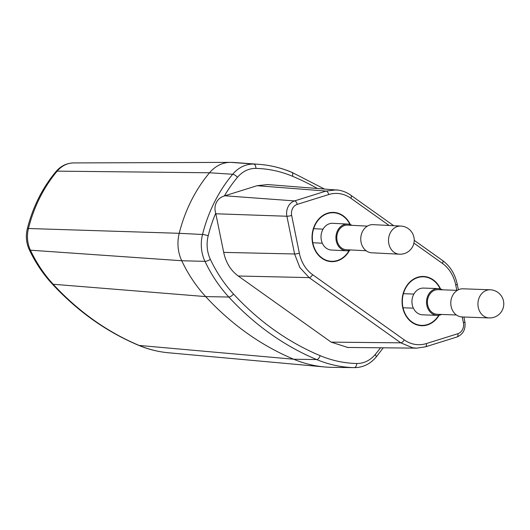 <?xml version="1.0" encoding="UTF-8"?>
<svg xmlns="http://www.w3.org/2000/svg" width="530" height="530" viewBox="0 0 530 530"><rect width="100%" height="100%" fill="white"/><g stroke="black" fill="none" stroke-linecap="round" stroke-linejoin="round"><path stroke-width="0.79" d="M267.657 184.559L257.083 185.705L224.846 195.782A14.747 12.256 92.5 0 0 224.356 195.948A135.899 112.93 -87.5 0 1 237.447 177.338A4.227 1.597 -140 0 0 232.69 174.264A34.496 28.666 -87.5 0 1 253.704 164.081A147.161 122.291 -87.5 0 1 259.051 164.346L236.353 162.644A147.877 122.88 92.5 0 0 230.981 162.379A35.212 29.256 92.5 0 0 209.535 172.767A140.834 117.031 92.5 0 0 191.224 200.79A140.834 117.031 92.5 0 0 179.219 233.306A35.212 29.256 92.5 0 0 181.73 260.74A147.877 122.88 92.5 0 0 205.666 296.588A316.874 263.317 92.5 0 0 293.706 359.234A147.877 122.88 92.5 0 0 331.535 367.343A147.877 122.88 -87.5 0 1 324.565 366.952A147.877 122.88 -87.5 0 1 293.706 359.234A316.874 263.317 -87.5 0 1 205.666 296.588A147.877 122.88 -87.5 0 1 181.73 260.74A35.212 29.256 -87.5 0 1 179.219 233.306A140.834 117.031 -87.5 0 1 191.224 200.79A140.834 117.031 -87.5 0 1 209.535 172.767A35.212 29.256 -87.5 0 1 230.358 162.372A35.212 29.256 -87.5 0 1 230.981 162.379A147.877 122.88 -87.5 0 1 241.7 163.187M438.747 315.277A24.294 20.186 -87.5 0 1 421.496 325.36A24.294 20.186 -87.5 0 1 405.291 288.81A24.294 20.186 -87.5 0 1 423.609 276.819A24.294 20.186 -87.5 0 1 440.178 288.896M349.131 250.498A24.294 20.186 -87.5 0 1 331.455 261.29A24.294 20.186 -87.5 0 1 315.257 224.74A24.294 20.186 -87.5 0 1 333.569 212.749A24.294 20.186 -87.5 0 1 349.979 224.481M347.673 224.064L332.76 223.309A13.376 11.064 92.9 0 0 322.637 229.907A13.376 11.064 92.9 0 0 331.402 250.027L346.315 250.789A13.376 11.064 -87.1 0 1 337.557 230.669A13.376 11.064 -87.1 0 1 347.673 224.064A13.376 11.064 -87.1 0 1 351.92 225.336M367.389 226.124L347.62 225.118A12.322 10.189 92.9 0 0 338.299 231.199A12.322 10.189 92.9 0 0 346.368 249.736L366.137 250.736M350.675 249.955A13.376 11.064 -87.1 0 1 346.315 250.789M438.184 288.605L423.596 288.081A13.376 11.176 92.1 0 0 413.546 294.687A13.376 11.176 92.1 0 0 422.629 314.82L437.224 315.35A13.376 11.176 -87.9 0 1 428.134 295.21A13.376 11.176 -87.9 0 1 438.184 288.605A13.376 11.176 -87.9 0 1 442.497 289.817M441.609 314.449A13.376 11.176 -87.9 0 1 437.224 315.35M457.31 290.354L438.151 289.665A12.322 10.289 92.1 0 0 428.889 295.747A12.322 10.289 92.1 0 0 437.257 314.29L456.416 314.986M362.46 231.603A14.085 11.64 92.9 0 0 371.682 252.784L399.434 254.195A14.085 11.64 -87.1 0 1 390.212 233.014A14.085 11.64 -87.1 0 1 400.865 226.065L373.113 224.654A14.085 11.64 92.9 0 0 362.46 231.603M452.481 295.753A14.085 11.759 92.1 0 0 462.047 316.947L489.197 317.934A14.085 11.759 -87.9 0 1 479.63 296.734A14.085 11.759 -87.9 0 1 490.21 289.784L463.061 288.804A14.085 11.759 92.1 0 0 452.481 295.753M350.383 224.621A24.645 20.478 92.5 0 0 333.589 212.398A24.645 20.478 92.5 0 0 315.005 224.561A24.645 20.478 92.5 0 0 331.442 261.641A24.645 20.478 92.5 0 0 349.548 250.379M440.562 289.002A24.645 20.478 92.5 0 0 423.622 276.468A24.645 20.478 92.5 0 0 405.046 288.631A24.645 20.478 92.5 0 0 421.476 325.712A24.645 20.478 92.5 0 0 439.145 315.217M462.24 316.953L463.399 322.671A9.05 7.519 -87.5 0 1 457.874 333.714L426.358 343.566A35.205 29.256 -87.5 0 1 404.224 339.876A3.518 1.722 -54.6 0 1 400.786 342.83L412.585 347.773L416.726 348.137L425.133 346.885M404.224 339.876L312.574 274.653A3.518 1.722 125.4 0 1 309.129 277.607L400.786 342.83L331.177 342.142L238.242 276.011L309.129 277.607L299.881 267.57L294.581 253.983A3.518 0.563 -11.5 0 0 299.344 253.181L291.659 215.438A9.05 7.519 -87.5 0 1 297.191 204.394L328.706 194.55A35.205 29.256 -87.5 0 1 350.84 198.24L389.1 225.462M331.177 342.142L347.766 347.461M380.487 347.779A135.899 112.93 -87.5 0 1 375.16 354.57A30.27 25.155 -87.5 0 1 356.723 363.5A142.934 118.78 -87.5 0 1 320.153 355.663A311.938 259.216 -87.5 0 1 233.492 293.991A142.934 118.78 -87.5 0 1 210.35 259.342A30.27 25.155 -87.5 0 1 208.197 235.751A135.899 112.93 -87.5 0 1 215.723 213.179A14.747 12.256 92.5 0 0 215.836 213.775L223.693 252.386C225.886 262.648 230.735 270.525 238.242 276.011M215.723 213.179C213.279 205.58 217.068 198.068 224.356 195.948M375.16 354.57A4.227 1.597 40 0 1 376.048 357.18C370.112 364.064 362.937 367.548 354.537 367.628L354.537 367.628A34.496 28.666 -87.5 0 1 354.292 367.621L331.535 367.343A35.212 29.256 92.5 0 0 331.78 367.35A35.212 29.256 92.5 0 0 332.025 367.35M338.644 190.171L267.299 184.533M393.664 225.694L350.92 195.285C346.441 192.112 341.565 190.316 336.292 189.886L326.089 191.058L294.574 200.91A3.518 1.875 72.6 0 1 297.191 204.394M210.35 259.342A4.227 1.259 154.7 0 1 204.984 261.369L181.73 260.74L30.429 250.193A7.042 2.1 154.7 0 1 29.263 249.656C26.228 242.992 25.579 236.016 27.322 228.735A7.042 0.941 14.1 0 1 28.448 228.51A27.825 23.134 92.5 0 0 30.429 250.193A140.496 116.752 92.5 0 0 53.172 284.252A309.493 257.189 92.5 0 0 139.158 345.441L293.706 359.234L316.648 359.552A316.165 262.728 -87.5 0 1 228.808 297.045A147.161 122.291 -87.5 0 1 204.984 261.369A34.496 28.666 -87.5 0 1 202.526 234.492A140.119 116.434 -87.5 0 1 214.471 202.142A140.119 116.434 -87.5 0 1 232.69 174.264L209.535 172.767L57.174 171.144A7.042 2.657 -140 0 0 55.968 171.581C60.764 165.996 66.654 163.114 73.63 162.929L73.63 162.929A27.832 23.121 92.5 0 0 57.174 171.144A133.454 110.896 92.5 0 0 39.823 197.697A133.454 110.896 92.5 0 0 28.448 228.51L179.219 233.306L202.526 234.492A4.227 0.563 14.1 0 1 208.197 235.751M138.549 345.288C148.221 349.336 158.198 351.827 168.48 352.768A140.496 116.752 92.5 0 1 139.158 345.441A7.042 3.743 112.7 0 1 138.549 345.288C106.199 331.647 77.373 311.143 52.059 283.769A7.042 3.021 137.3 0 0 53.172 284.252L205.666 296.588L228.808 297.045A4.227 1.809 -42.7 0 0 233.492 293.991M237.447 177.338A30.27 25.155 -87.5 0 1 255.884 168.407A142.934 118.78 -87.5 0 1 292.454 176.245A311.938 259.216 -87.5 0 1 317.225 188.402M463.399 322.671A3.518 0.563 -11.5 0 0 464.896 321.889L463.902 317.019M458.364 289.784L457.211 284.146A3.518 0.563 168.5 0 1 455.72 284.935L456.82 290.341M312.574 274.653A35.205 29.256 -87.5 0 1 299.344 253.174M455.72 284.935A35.205 29.256 -87.5 0 0 442.49 263.456L413.91 243.118M426.358 343.566A3.518 1.875 72.6 0 1 425.458 346.839L456.966 336.994A3.518 1.875 -107.4 0 0 457.874 333.714M456.641 337.04A3.518 1.875 -107.4 0 0 456.966 336.994C463.16 334.317 465.804 329.282 464.896 321.889M291.659 215.438A3.518 0.563 168.5 0 1 286.896 216.247L294.581 253.983L223.693 252.386M224.846 195.782L294.574 200.91A12.574 10.448 -87.5 0 0 286.896 216.247L215.836 213.775M356.723 363.5A4.227 2.352 -88.7 0 1 354.292 367.621A147.161 122.291 -87.5 0 1 316.648 359.552A4.227 2.246 -67.3 0 0 320.153 355.663M324.3 188.952L291.738 172.25A4.227 2.246 112.7 0 1 292.454 176.245M291.738 172.25C281.172 167.831 270.273 165.194 259.051 164.346L259.051 164.346A147.161 122.291 -87.5 0 1 291.348 172.157M230.981 162.379L253.704 164.081A4.227 2.352 91.3 0 1 255.884 168.407M257.083 185.705L326.089 191.058A3.518 1.875 -107.4 0 1 328.706 194.55M350.92 195.285A3.518 1.722 125.4 0 1 350.84 198.24M442.49 263.456A3.518 1.722 -54.6 0 0 442.576 260.508L414.228 240.335M168.48 352.768L324.565 366.952M73.63 162.929L230.358 162.372M27.322 228.735C32.867 206.919 42.413 187.872 55.968 171.581M52.059 283.769C42.93 273.831 35.331 262.463 29.263 249.656M418.044 325.215L421.496 325.36M420.164 276.673L423.609 276.819M328.01 261.144L331.455 261.29M330.124 212.603L333.569 212.749M312.813 242.74L322.326 243.224M313.661 228.682L323.042 229.159M399.434 254.195A14.085 14.085 0 0 0 412.738 246.437A14.085 14.085 0 0 0 400.865 226.065M403.158 307.778L413.367 308.142M403.668 293.7L413.87 294.07M489.197 317.934A14.085 14.085 0 0 0 502.294 310.163A14.085 14.085 0 0 0 490.21 289.784M416.712 348.137L425.458 346.839M376.048 357.18L383.243 347.812M354.457 367.628L331.78 367.35M457.211 284.146C455.025 273.97 450.142 266.087 442.576 260.508M416.732 348.137L347.117 347.455"/></g></svg>
